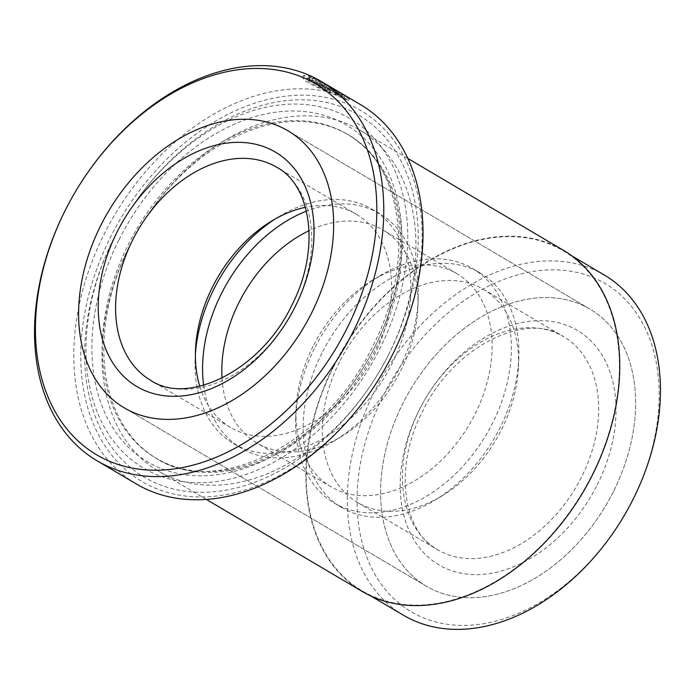 <?xml version="1.0" encoding="UTF-8"?>
<svg xmlns="http://www.w3.org/2000/svg" width="695" height="695" viewBox="0 0 695 695"><rect width="100%" height="100%" fill="white"/><g stroke="black" fill="none" stroke-linecap="round" stroke-linejoin="round"><path stroke-width="0.52" stroke-dasharray="3.48 2.61" d="M333.513 366.925A197.536 139.434 120.6 0 1 563.245 250.782A197.536 139.434 120.6 0 1 592.114 474.841A197.536 139.434 120.6 0 1 362.373 590.985A197.536 139.434 120.6 0 1 333.513 366.925M604.32 275.029A197.536 139.434 -59.4 0 0 374.579 391.172A197.536 139.434 -59.4 0 0 403.447 615.231M328.544 88.734L348.508 100.462L315.669 86.693L305.583 81.106L302.49 77.632L308.554 78.492L330.412 91.392A217.839 153.769 -59.4 0 0 326.98 90.124L309.101 79.56L307.216 79.673L309.753 82.349L317.815 86.849L344.025 97.934L328.544 88.734L329.656 86.519L345.137 95.728L318.918 84.634L310.865 80.133L308.328 77.458L310.205 77.354L328.092 87.918A220.315 155.515 120.6 0 1 331.515 89.186L309.666 76.285L303.602 75.416L306.695 78.882L316.79 84.477L348.699 97.656M308.554 78.492L309.666 76.285M335.615 93.2L335.676 93.087A217.839 153.769 120.6 0 1 338.882 94.789C341.462 96.284 341.419 96.37 338.743 95.05L311.933 79.873L324.113 86.119L319.222 83.704L335.676 93.087L336.78 90.871L320.326 81.489L325.225 83.904L313.037 77.666L339.855 92.835C342.522 94.164 342.574 94.077 339.994 92.574A220.315 155.515 -59.4 0 0 336.78 90.871L336.719 90.984M376.073 348.351A188.137 132.797 -59.4 0 0 348.586 134.96A188.137 132.797 -59.4 0 0 146.958 216.171A188.137 132.797 -59.4 0 0 130.999 243.189A188.137 132.797 -59.4 0 0 129.791 245.578A188.137 132.797 -59.4 0 0 157.279 458.969A188.137 132.797 -59.4 0 0 376.073 348.351M388.601 354.624A198.032 139.791 -59.4 0 0 359.663 130A198.032 139.791 -59.4 0 0 147.418 215.485A198.032 139.791 -59.4 0 0 130.625 243.928A198.032 139.791 -59.4 0 0 129.348 246.438A198.032 139.791 -59.4 0 0 158.286 471.054A198.032 139.791 -59.4 0 0 388.601 354.624M113.702 238.602A210.411 148.522 -59.4 0 0 157.435 483.763A210.411 148.522 -59.4 0 0 389.148 353.546A210.411 148.522 -59.4 0 0 357.491 114.354A210.411 148.522 -59.4 0 0 132.901 205.711A210.411 148.522 -59.4 0 0 115.049 235.935A210.411 148.522 -59.4 0 0 113.702 238.602M114.032 237.951A202.983 143.283 -59.4 0 0 156.219 474.468A202.983 143.283 -59.4 0 0 379.757 348.838A202.983 143.283 -59.4 0 0 349.22 118.089A202.983 143.283 -59.4 0 0 132.554 206.224A202.983 143.283 -59.4 0 0 115.335 235.379A202.983 143.283 -59.4 0 0 114.032 237.951M66.355 208.144A220.315 155.515 120.6 0 1 85.042 176.495M372.737 388.557A215.363 152.023 120.6 0 1 142.866 482.069A215.363 152.023 120.6 0 1 110.462 237.247A215.363 152.023 120.6 0 1 347.622 103.963A215.363 152.023 120.6 0 1 392.388 354.893A215.363 152.023 120.6 0 1 391.007 357.621M360.418 104.571A220.315 155.515 -59.4 0 0 104.198 234.111A220.315 155.515 -59.4 0 0 136.394 483.998M333.878 88.899L329.656 86.519M339.855 92.835C342.522 94.164 342.574 94.077 339.994 92.574L338.882 94.789C341.462 96.284 341.419 96.37 338.743 95.05M615.483 529.486A190.612 134.543 120.6 0 1 412.022 612.243A190.612 134.543 120.6 0 1 383.345 395.568A190.612 134.543 120.6 0 1 593.252 277.6A190.612 134.543 120.6 0 1 632.867 499.688A190.612 134.543 120.6 0 1 631.642 502.103M613.424 491.574A160.901 113.58 120.6 0 1 426.304 586.18A160.901 113.58 120.6 0 1 402.787 403.673A160.901 113.58 120.6 0 1 589.916 309.075A160.901 113.58 120.6 0 1 613.424 491.574A160.901 113.58 120.6 0 1 426.304 586.18A160.901 113.58 120.6 0 1 402.787 403.673A160.901 113.58 120.6 0 1 589.916 309.075A160.901 113.58 120.6 0 1 613.424 491.574M362.121 591.41A198.032 139.791 120.6 0 1 333.192 366.786A198.032 139.791 120.6 0 1 563.497 250.356M319.222 83.704L320.326 81.489M324.052 86.232L325.156 84.026M324.113 86.119L325.225 83.904M311.933 79.873L313.037 77.666M328.579 88.665L329.691 86.449M330.412 91.392L331.515 89.186M326.98 90.124L328.092 87.918M309.101 79.56L310.205 77.354M321.907 353.112A136.15 96.101 -59.4 0 0 341.801 507.541A136.15 96.101 -59.4 0 0 435.209 500.035A136.15 96.101 -59.4 0 0 500.139 427.495A136.15 96.101 -59.4 0 0 518.783 358.481A136.15 96.101 -59.4 0 0 480.245 273.065A136.15 96.101 -59.4 0 0 321.907 353.112M339.447 362.069A123.771 87.37 -59.4 0 0 357.525 502.459A123.771 87.37 -59.4 0 0 442.446 495.631A123.771 87.37 -59.4 0 0 501.469 429.684A123.771 87.37 -59.4 0 0 518.427 366.943A123.771 87.37 -59.4 0 0 483.39 289.294A123.771 87.37 -59.4 0 0 339.447 362.069M314.357 348.655A136.15 96.101 -59.4 0 0 295.705 417.669A136.15 96.101 -59.4 0 0 334.252 503.084A136.15 96.101 -59.4 0 0 492.59 423.038A136.15 96.101 -59.4 0 0 472.696 268.609A136.15 96.101 -59.4 0 0 379.288 276.115A136.15 96.101 -59.4 0 0 314.357 348.655M313.019 346.466A123.771 87.37 -59.4 0 0 296.07 409.207A123.771 87.37 -59.4 0 0 331.107 486.856A123.771 87.37 -59.4 0 0 475.05 414.081A123.771 87.37 -59.4 0 0 456.963 273.691A123.771 87.37 -59.4 0 0 372.051 280.519A123.771 87.37 -59.4 0 0 313.019 346.466M203.635 385.256A136.15 96.101 -59.4 0 0 241.243 448.171A136.15 96.101 -59.4 0 0 334.642 440.656A136.15 96.101 -59.4 0 0 399.573 368.115A136.15 96.101 -59.4 0 0 418.225 299.102A136.15 96.101 -59.4 0 0 379.687 213.686A136.15 96.101 -59.4 0 0 306.426 211.15M222.035 378.115A123.771 87.37 -59.4 0 0 256.968 443.08A123.771 87.37 -59.4 0 0 341.888 436.26A123.771 87.37 -59.4 0 0 400.911 370.305A123.771 87.37 -59.4 0 0 417.869 307.572A123.771 87.37 -59.4 0 0 382.832 229.923A123.771 87.37 -59.4 0 0 309.075 230.714M195.399 353.946A136.15 96.101 -59.4 0 0 195.147 358.299A136.15 96.101 -59.4 0 0 233.694 443.714A136.15 96.101 -59.4 0 0 392.023 363.659A136.15 96.101 -59.4 0 0 372.138 209.23A136.15 96.101 -59.4 0 0 278.73 216.744A136.15 96.101 -59.4 0 0 275.038 219.064M199.769 386.246A123.771 87.37 -59.4 0 0 230.549 427.477A123.771 87.37 -59.4 0 0 374.492 354.711A123.771 87.37 -59.4 0 0 356.405 214.321A123.771 87.37 -59.4 0 0 305.435 207.284M329.083 90.002L330.195 87.787M374.562 347.457A188.137 132.797 -59.4 0 0 347.074 134.065A188.137 132.797 -59.4 0 0 128.28 244.683A188.137 132.797 -59.4 0 0 155.776 458.075A188.137 132.797 -59.4 0 0 374.562 347.457M118.888 239.984A195.556 138.044 -59.4 0 0 159.537 467.839A195.556 138.044 -59.4 0 0 374.9 346.814A195.556 138.044 -59.4 0 0 334.252 118.958A195.556 138.044 -59.4 0 0 118.888 239.984M332.41 91.488L333.513 89.281M597.222 484.815A136.15 96.101 -59.4 0 0 568.927 326.181A136.15 96.101 -59.4 0 0 418.989 410.441A136.15 96.101 -59.4 0 0 447.293 569.075A136.15 96.101 -59.4 0 0 597.222 484.815M419.545 409.364A123.771 87.37 120.6 0 1 563.489 336.589A123.771 87.37 120.6 0 1 581.576 476.978A123.771 87.37 120.6 0 1 437.633 549.754A123.771 87.37 120.6 0 1 419.545 409.364M230.549 427.477L150.746 380.365A123.771 87.37 -59.4 0 0 294.689 307.59A123.771 87.37 -59.4 0 0 276.61 167.2L356.405 214.321M563.245 250.782L571.75 255.803M344.025 97.934L345.137 95.728M302.49 77.632L303.602 75.416M336.302 93.495L337.414 91.288M130.999 243.189L130.625 243.928M146.958 216.171L147.418 215.485M348.586 134.96L347.074 134.065C402.796 163.951 416.705 261.833 372.789 346.162C326.32 444.244 216.015 498.263 155.776 458.075L157.279 458.969M426.304 586.18L124.318 407.878L426.304 586.18M407.774 158.408L359.663 130M206.398 499.462L158.286 471.054M589.916 309.075L287.939 130.773L589.916 309.075M115.335 235.379L115.049 235.935M132.554 206.224L132.901 205.711M340.802 95.988L341.914 93.773M348.508 100.462L349.62 98.247M307.216 79.673L308.319 77.458M347.709 99.941L332.349 90.88M362.373 590.985L370.878 596.006M442.446 495.631L435.209 500.035M341.801 507.541L334.252 503.084M296.07 409.207L295.705 417.669M341.888 436.26L334.642 440.656M241.243 448.171L233.694 443.714M195.512 349.828L195.147 358.299M483.39 289.294L563.489 336.589C527.305 311.23 453.705 345.485 422.508 411.527C392.962 468.204 403.404 532.144 437.633 549.754L357.525 502.459M331.107 486.856L256.968 443.08M456.963 273.691L382.832 229.923M271.493 221.149L278.73 216.744M379.687 213.686L372.138 209.23M417.869 307.572L418.225 299.102M372.051 280.519L379.288 276.115M480.245 273.065L472.696 268.609M518.427 366.943L518.783 358.481"/><path stroke-width="1.04" d="M370.878 596.006L403.447 615.231A197.536 139.434 -59.4 0 0 615.153 529.964A197.536 139.434 -59.4 0 0 631.911 501.59A197.536 139.434 -59.4 0 0 633.18 499.088A197.536 139.434 -59.4 0 0 604.32 275.029L571.75 255.803M347.092 328.153A215.363 152.023 -59.4 0 0 314.687 83.331A215.363 152.023 -59.4 0 0 84.816 176.834A215.363 152.023 -59.4 0 0 66.546 207.77A215.363 152.023 -59.4 0 0 65.165 210.498A215.363 152.023 -59.4 0 0 109.923 461.437A215.363 152.023 -59.4 0 0 347.092 328.153M84.816 176.834L85.042 176.495A220.315 155.515 120.6 0 1 321.16 81.393A220.315 155.515 120.6 0 1 353.355 331.289A220.315 155.515 120.6 0 1 97.135 460.82A220.315 155.515 120.6 0 1 64.939 210.933A220.315 155.515 120.6 0 1 66.355 208.144L66.546 207.77M97.135 460.82L136.394 483.998A220.315 155.515 -59.4 0 0 372.511 388.905A220.315 155.515 -59.4 0 0 391.198 357.256A220.315 155.515 -59.4 0 0 392.606 354.467A220.315 155.515 -59.4 0 0 360.418 104.571L321.16 81.393M311.447 313.28A160.901 113.58 120.6 0 1 124.318 407.878A160.901 113.58 120.6 0 1 100.81 225.38A160.901 113.58 120.6 0 1 287.939 130.773A160.901 113.58 120.6 0 1 311.447 313.28A160.901 113.58 120.6 0 1 124.318 407.878A160.901 113.58 120.6 0 1 100.81 225.38A160.901 113.58 120.6 0 1 287.939 130.773A160.901 113.58 120.6 0 1 311.447 313.28M407.774 158.408L563.497 250.356A198.032 139.791 120.6 0 1 592.435 474.972A198.032 139.791 120.6 0 1 362.121 591.41L206.398 499.462M391.198 357.256L391.007 357.621A215.363 152.023 120.6 0 1 372.737 388.557L372.511 388.905M631.911 501.59L631.642 502.103A190.612 134.543 120.6 0 1 615.483 529.486L615.153 529.964M306.426 211.15A136.15 96.101 -59.4 0 0 221.349 293.742A136.15 96.101 -59.4 0 0 203.635 385.256M309.075 230.714A123.771 87.37 -59.4 0 0 238.88 302.69A123.771 87.37 -59.4 0 0 222.035 378.115M275.038 219.064A136.15 96.101 -59.4 0 0 213.799 289.285A136.15 96.101 -59.4 0 0 195.399 353.946M305.435 207.284A123.771 87.37 -59.4 0 0 271.493 221.149A123.771 87.37 -59.4 0 0 212.462 287.096A123.771 87.37 -59.4 0 0 195.512 349.828A123.771 87.37 -59.4 0 0 199.769 386.246M276.61 167.2A123.771 87.37 -59.4 0 0 132.667 239.975A123.771 87.37 -59.4 0 0 150.746 380.365C186.929 405.724 260.529 371.469 291.726 305.426C321.272 248.74 310.83 184.809 276.61 167.2M117.012 232.139A136.15 96.101 120.6 0 1 266.941 147.879A136.15 96.101 120.6 0 1 295.245 306.512A136.15 96.101 120.6 0 1 145.307 390.772A136.15 96.101 120.6 0 1 117.012 232.139"/></g></svg>
